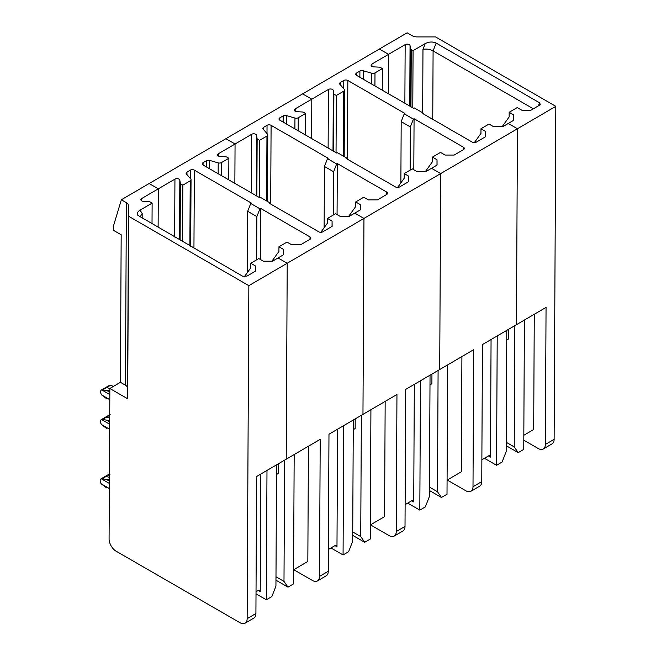 <?xml version="1.0" encoding="UTF-8"?>
<svg xmlns="http://www.w3.org/2000/svg" width="656" height="656" viewBox="0 0 656 656"><rect width="100%" height="100%" fill="white"/><g stroke="black" fill="none" stroke-linecap="round" stroke-linejoin="round"><path stroke-width="0.98" d="M337.578 429.196L336.979 546.76A2.862 1.632 120 0 0 336.397 545.448A2.862 1.632 120 0 0 334.978 545.603L328.385 549.449M179.523 239.793L179.826 180.154A2.862 1.665 0.3 0 0 177.94 178.735A2.862 1.665 0.3 0 0 174.939 179.121L158.317 188.83L149.15 183.532L407.171 32.8L412.189 35.703A7.167 4.157 -179.7 0 0 417.273 36.916L435.576 36.916L555.812 106.338L248.845 285.663L128.609 216.242L127.682 398.782L109.847 388.483L120.425 382.309L121.171 234.766L113.529 230.354L113.554 225.689L121.352 199.777L149.15 183.532L158.317 188.83L158.121 227.435L158.317 188.83L141.704 198.538A2.862 1.665 0.3 0 0 140.876 199.703A2.862 1.665 0.3 0 0 143.508 201.367L149.683 201.687L152.126 203.098L139.966 210.199C137.481 211.79 136.776 213.487 137.834 215.299L242.671 276.25L247.033 276.069L255.389 271.19L255.332 265.893L255.307 271.24M247.386 272.552L247.697 211.306L250.756 203.475L251.412 203.098L194.348 170.15A2.862 1.665 -179.7 0 0 190.297 170.15L186.96 172.093A2.862 1.665 0.3 0 0 186.132 173.258A2.862 1.665 0.3 0 0 186.443 174.02L190.724 178.932A2.862 1.665 -179.7 0 1 191.035 179.687A2.862 1.665 -179.7 0 1 190.207 180.851L182.844 185.148L182.557 241.547M260.317 259.415L260.58 208.387L259.924 208.772L256.873 216.595L247.697 211.306M309.985 239.292L310.001 236.923L260.58 208.387M179.826 180.154L180.4 183.737L182.844 185.148M180.113 240.137L180.4 183.737M256.258 195.718L256.57 135.325A2.862 1.665 0.3 0 0 254.684 133.906A2.862 1.665 0.3 0 0 251.674 134.291L235.061 144L225.885 138.703L235.061 144L234.856 183.36L235.061 144L218.44 153.709A2.862 1.665 0.3 0 0 217.612 154.865A2.862 1.665 0.3 0 0 220.244 156.538L226.017 156.833A2.862 1.665 0.3 0 1 227.058 157.219L228.87 158.268L221.515 162.565A2.862 1.665 -179.7 0 1 218.21 162.877L218.153 173.717M353.297 420.012L352.682 541.282L348.607 551.712L343.072 554.951L330.952 547.957M343.072 554.951L343.728 425.596M293.74 569.695L312.338 580.429A10.029 5.822 59.7 0 0 317.438 580.929A10.029 5.822 59.7 0 0 319.513 576.386L328.279 571.269L328.976 434.223L362.965 414.362L396.954 394.51L396.257 531.557A10.029 5.822 59.7 0 1 394.182 536.091A10.029 5.822 59.7 0 1 389.082 535.599L370.476 524.857M250.756 203.475L259.924 208.772M256.652 259.801L256.873 216.595M310.001 236.923A2.862 1.665 -179.7 0 1 310.854 238.112A2.862 1.665 -179.7 0 1 310.026 239.276L300.71 244.713L291.592 244.713L287.008 242.072L278.948 246.779L278.923 251.445L271.912 261.186M278.948 246.779L283.531 249.419L283.507 254.766M283.531 249.419L283.589 254.717L278.046 257.956L287.221 263.253L286.221 459.2L320.21 439.34L319.513 576.386M308.427 446.228L307.836 561.454L293.593 569.777M107.035 399.028L101.696 394.978A3.583 2.083 -120.3 0 1 100.639 391.976L100.639 391.665A3.583 2.083 59.7 0 1 101.377 390.041L105.411 387.688A3.583 2.083 59.7 0 1 106.567 387.589L109.864 388.475L106.567 387.589L110.561 385.252L113.455 386.376M109.831 390.919L102.574 389.918L106.567 387.589A3.583 2.083 59.7 0 0 105.411 387.688L109.437 385.334A3.583 2.083 59.7 0 1 109.782 385.203L110.561 385.252M106.887 428.655L101.541 424.596A3.583 2.083 -120.3 0 1 100.483 421.603L100.491 421.291A3.583 2.083 59.7 0 1 101.229 419.668L105.255 417.314A3.583 2.083 59.7 0 1 106.42 417.216L109.7 418.102L106.42 417.216L109.708 415.289M109.683 420.537L102.426 419.545L106.42 417.216A3.583 2.083 59.7 0 0 105.255 417.314L109.281 414.961A3.583 2.083 59.7 0 1 109.626 414.83L110.413 414.879M106.584 487.9L101.245 483.849A3.583 2.083 -120.3 0 1 100.188 480.856L100.188 480.545A3.583 2.083 59.7 0 1 100.926 478.921L104.952 476.568A3.583 2.083 59.7 0 1 106.116 476.461L109.396 477.347L106.116 476.461L109.413 474.542M109.38 479.79L102.123 478.798L106.116 476.461A3.583 2.083 59.7 0 0 104.952 476.568L108.986 474.214A3.583 2.083 59.7 0 1 109.322 474.075L110.11 474.132M276.504 474.518L278.415 473.402L278.464 463.726M275.987 576.78L283.991 581.405L284.614 460.135M275.971 580.199L287.984 587.136L283.991 581.405M294.175 454.551L293.519 583.897L287.984 587.136M320.85 232.29L327.467 223.081L327.492 218.415L335.544 213.708L340.136 216.357L349.246 216.357L354.789 213.126L363.957 218.415L362.965 414.362L363.957 218.415L354.789 213.126L360.324 209.887L360.275 204.59L360.251 209.936M327.492 218.415L332.075 221.064L332.051 226.41M332.075 221.064L332.133 226.361L322.809 231.806A2.862 1.665 0.3 0 1 318.759 231.806L269.337 203.27L269.993 202.884L270.879 204.155M203.073 165.009L203.081 162.68L206.419 160.728A2.862 1.665 -179.7 0 1 209.723 160.417L218.21 162.877M228.764 179.842L228.87 158.268M203.081 162.68A2.862 1.665 0.3 0 0 202.253 163.836A2.862 1.665 0.3 0 0 203.106 165.033L260.17 197.973L260.826 197.595L269.993 202.884M328.279 571.269A10.029 5.822 59.7 0 1 326.204 575.812L317.438 580.929M121.352 199.777L126.37 202.671A7.167 4.157 -179.7 0 1 128.502 205.615L128.609 216.242M120.425 382.309L125.444 385.203A7.167 4.157 -179.7 0 1 127.576 388.147L127.682 398.782M248.845 285.663L247.148 618.657L255.914 613.54L256.611 476.494L286.221 459.2L287.221 263.253L278.046 257.956L272.511 261.186L263.392 261.186L258.808 258.546L250.748 263.253L250.723 267.919L244.417 276.684M256.012 593.828L266.328 599.781L271.871 596.55L275.938 586.111L276.553 464.842M256.029 591.72L258.234 590.433A2.862 1.632 -60 0 1 259.653 590.285A2.862 1.632 -60 0 1 260.235 591.589L260.834 474.026M266.984 470.434L266.328 599.781M247.148 618.657A10.029 5.822 59.7 0 1 245.082 623.2A10.029 5.822 59.7 0 1 239.981 622.708L116.169 551.229A10.029 5.822 59.7 0 1 109.085 538.945L109.847 388.483M101.377 390.041A3.583 2.083 59.7 0 1 101.721 389.91L102.574 389.918M102.426 419.545L101.573 419.537A3.583 2.083 59.7 0 0 101.229 419.668M102.123 478.798L101.27 478.782A3.583 2.083 59.7 0 0 100.926 478.921M140.13 217.046L142.188 213.389L142.163 218.227M152.02 223.917L152.126 203.098M255.914 613.54A10.029 5.822 59.7 0 1 253.839 618.083L245.082 623.2M250.748 263.253L255.332 265.893M414.321 384.359L413.723 501.922A2.862 1.632 120 0 0 413.141 500.618A2.862 1.632 120 0 0 411.722 500.766L405.129 504.62M324.13 227.722L324.441 166.468L327.5 158.645L328.148 158.26L271.092 125.321A2.862 1.665 -179.7 0 0 267.033 125.321L263.704 127.264A2.862 1.665 0.3 0 0 262.876 128.428A2.862 1.665 0.3 0 0 263.187 129.183L267.468 134.103A2.862 1.665 -179.7 0 1 267.779 134.857A2.862 1.665 -179.7 0 1 266.951 136.022L259.587 140.318L259.3 197.472M337.061 214.586L337.323 163.557L336.667 163.943L333.617 171.765L324.441 166.468M386.728 194.463L386.745 192.085L337.323 163.557M256.57 135.325L257.144 138.908L259.587 140.318M256.857 196.062L257.144 138.908M333.002 150.888L333.314 90.487A2.862 1.665 0.3 0 0 331.419 89.068A2.862 1.665 0.3 0 0 328.418 89.454L311.805 99.163L302.629 93.874L311.805 99.163L311.6 138.531L311.805 99.163L295.184 108.871A2.862 1.665 0.3 0 0 294.355 110.036A2.862 1.665 0.3 0 0 296.988 111.709L302.76 112.004A2.862 1.665 0.3 0 1 303.802 112.389L305.614 113.431L298.25 117.736A2.862 1.665 -179.7 0 1 294.946 118.047L294.897 128.888M430.041 375.183L429.426 496.453L425.35 506.883L419.815 510.122L407.696 503.119M419.815 510.122L420.471 380.767M396.257 531.557L405.014 526.432L405.711 389.385L473.698 349.673L473.001 486.719A10.029 5.822 59.7 0 1 470.926 491.262A10.029 5.822 59.7 0 1 465.826 490.77L447.22 480.028M327.5 158.645L336.667 163.943M333.396 214.971L333.617 171.765M386.745 192.085A2.862 1.665 -179.7 0 1 387.589 193.282A2.862 1.665 -179.7 0 1 386.761 194.438L377.446 199.883L368.336 199.883L363.744 197.235L355.691 201.941L355.667 206.607L348.656 216.357M355.691 201.941L360.275 204.59M385.162 401.39L384.58 516.625L370.337 524.948M353.248 429.688L355.158 428.573L355.208 418.897M352.731 531.95L360.734 536.575L361.358 415.305M352.707 535.362L364.728 542.299L360.734 536.575M370.919 409.713L370.263 539.068L364.728 542.299M397.593 187.46L404.211 178.252L404.235 173.586L412.288 168.879L416.872 171.528L425.99 171.528L431.533 168.289L440.701 173.586L439.709 369.533L440.701 173.586L431.533 168.289L437.068 165.058L437.019 159.761L436.986 165.099M404.235 173.586L408.819 176.234L408.795 181.573M408.819 176.234L408.868 181.532L399.553 186.968A2.862 1.665 0.3 0 1 395.502 186.968L346.081 158.44L346.737 158.055L347.623 159.326M279.817 120.179L279.825 117.842L283.162 115.899A2.862 1.665 -179.7 0 1 286.459 115.587L294.946 118.047M305.507 135.013L305.614 113.431M279.825 117.842A2.862 1.665 0.3 0 0 278.997 119.007A2.862 1.665 0.3 0 0 279.85 120.196L336.913 153.143L337.569 152.758L346.737 158.055M405.014 526.432A10.029 5.822 59.7 0 1 402.94 530.975L394.182 536.091M491.065 339.529L490.467 457.093A2.862 1.632 120 0 0 489.884 455.789A2.862 1.632 120 0 0 488.466 455.936L481.873 459.79M400.873 182.893L401.185 121.639L404.235 113.816L404.891 113.431L347.828 80.483A2.862 1.665 -179.7 0 0 343.777 80.483L340.448 82.435A2.862 1.665 0.3 0 0 339.619 83.591A2.862 1.665 0.3 0 0 339.931 84.353L344.211 89.265A2.862 1.665 -179.7 0 1 344.523 90.028A2.862 1.665 -179.7 0 1 343.695 91.184L336.331 95.489L336.044 152.643M413.805 169.756L414.067 118.728L413.411 119.105L410.361 126.936L401.185 121.639M463.472 149.634L463.48 147.256L414.067 118.728M333.314 90.487L333.888 94.079L336.331 95.489M333.601 151.233L333.888 94.079M410.303 106.37L410.59 49.003L410.049 45.658A2.862 1.665 0.3 0 0 408.163 44.239A2.862 1.665 0.3 0 0 405.162 44.624L388.549 54.333L388.344 93.701L388.549 54.333L371.927 64.042A2.862 1.665 0.3 0 0 371.099 65.206A2.862 1.665 0.3 0 0 373.731 66.871L379.496 67.166A2.862 1.665 0.3 0 1 380.546 67.552L382.358 68.601L374.994 72.898A2.862 1.665 -179.7 0 1 371.69 73.21L371.64 84.05M506.785 330.345L506.161 451.615L502.094 462.054L496.559 465.284L484.431 458.29M496.559 465.284L497.215 335.938M473.001 486.719L481.758 481.602L482.455 344.556L546.054 307.402L545.357 444.448A10.029 5.822 59.7 0 1 543.283 448.991A10.029 5.822 59.7 0 1 538.182 448.499L523.791 440.184M404.235 113.816L413.411 119.105M410.139 170.134L410.361 126.936M463.48 147.256A2.862 1.665 -179.7 0 1 464.333 148.445A2.862 1.665 -179.7 0 1 463.505 149.609L454.19 155.054L445.071 155.054L440.488 152.405L432.435 157.112L432.411 161.778L425.4 171.528M432.435 157.112L437.019 159.761M461.906 356.561L461.324 471.795L447.08 480.11M429.992 384.851L431.894 383.744L431.943 374.068M429.467 487.121L437.478 491.746L438.093 370.476M429.45 490.532L441.463 497.469L437.478 491.746M447.663 364.884L447.007 494.23L441.463 497.469M474.337 142.623L480.955 133.422L480.979 128.756L489.032 124.05L493.615 126.698L502.734 126.69L508.277 123.459L517.445 128.756L516.444 324.704L517.445 128.756L508.277 123.459L513.812 120.22L513.763 114.931L513.73 120.269M480.979 128.756L485.563 131.405L485.53 136.743M485.563 131.405L485.612 136.694L476.297 142.139A2.862 1.665 0.3 0 1 472.246 142.139L422.825 113.603L423.481 113.226L424.366 114.497M356.569 73.013A2.862 1.665 0.3 0 0 355.741 74.177A2.862 1.665 0.3 0 0 356.593 75.366L356.569 73.013L359.898 71.069A2.862 1.665 -179.7 0 1 363.203 70.758L371.69 73.21M382.251 90.175L382.358 68.601M356.593 75.366L413.657 108.314L414.313 107.928L423.481 113.226M388.549 54.333L379.373 49.036L388.549 54.333M481.758 481.602A10.029 5.822 59.7 0 1 479.684 486.145L470.926 491.262M555.812 106.338L554.123 439.331A10.029 5.822 59.7 0 1 552.049 443.874L543.283 448.991M506.211 442.283L514.222 446.908L518.207 452.64L523.75 449.401L524.406 320.054M506.194 445.703L518.207 452.64M506.735 340.021L508.638 338.906L508.687 329.23M534.271 314.29L533.681 429.516L523.816 435.281M538.379 105.87L539.568 102.803L540.257 104.329L539.281 105.345L530.934 110.216L521.815 110.224L517.231 107.576L509.171 112.283L509.154 116.948L502.143 126.69M514.837 325.638L514.222 446.908M539.568 102.803L436.15 43.091C432.706 41.517 429.073 41.672 425.236 43.55L413.075 50.651L412.78 107.805M410.59 49.003A2.862 1.665 0.3 0 0 411.263 49.61L413.075 50.651M533.353 108.806L433.091 50.922C429.705 49.225 426.326 48.7 422.972 49.356L422.653 112.742M509.171 112.283L513.763 114.931M336.979 546.76L334.978 545.603M186.952 174.594L186.96 172.093M190.297 170.15L190.248 178.391M174.644 236.972L174.939 179.121M190.207 180.851L189.879 245.77M218.44 153.709L218.432 156.038M194.348 170.15L193.946 248.124M206.419 160.728L206.386 166.919M209.723 160.417L209.674 168.822M221.515 162.565L221.449 175.619M126.37 202.671L125.444 385.203M258.234 590.433L260.235 591.589M109.814 394.584L101.721 389.91M101.696 394.978L109.79 399.652M109.675 421.874L106.928 420.291M109.667 424.211L101.573 419.537M101.541 424.596L109.642 429.27M109.372 481.127L106.625 479.536M109.363 483.456L101.27 478.782M101.245 483.849L109.339 488.523M109.831 392.247L107.076 390.664M139.966 210.199L142.188 213.389M141.688 200.867L141.704 198.538M128.502 205.615L127.576 388.147M413.723 501.922L411.722 500.766M263.687 129.765L263.704 127.264M267.033 125.321L266.992 133.553M251.379 192.897L251.674 134.291M266.951 136.022L266.623 200.941M295.184 108.871L295.175 111.208M271.092 125.321L270.69 203.885M283.162 115.899L283.13 122.09M286.459 115.587L286.418 123.992M298.25 117.736L298.185 130.782M490.467 457.093L488.466 455.936M340.431 84.936L340.448 82.435M343.777 80.483L343.736 88.724M328.123 148.067L328.418 89.454M343.695 91.184L343.359 156.103M371.927 64.042L371.919 66.371M347.828 80.483L347.434 159.047M359.898 71.069L359.873 77.26M363.203 70.758L363.162 79.163M374.994 72.898L374.929 85.952M545.357 444.448L554.123 439.331M405.162 44.624L404.867 103.238M422.972 49.356L425.236 43.55M410.968 106.764L411.263 49.61M432.747 119.335L433.091 50.922L436.15 43.091M410.049 45.658L409.746 106.051M191.035 179.687L190.699 246.246M267.779 134.857L267.435 201.408M344.523 90.028L344.179 156.579"/></g></svg>
